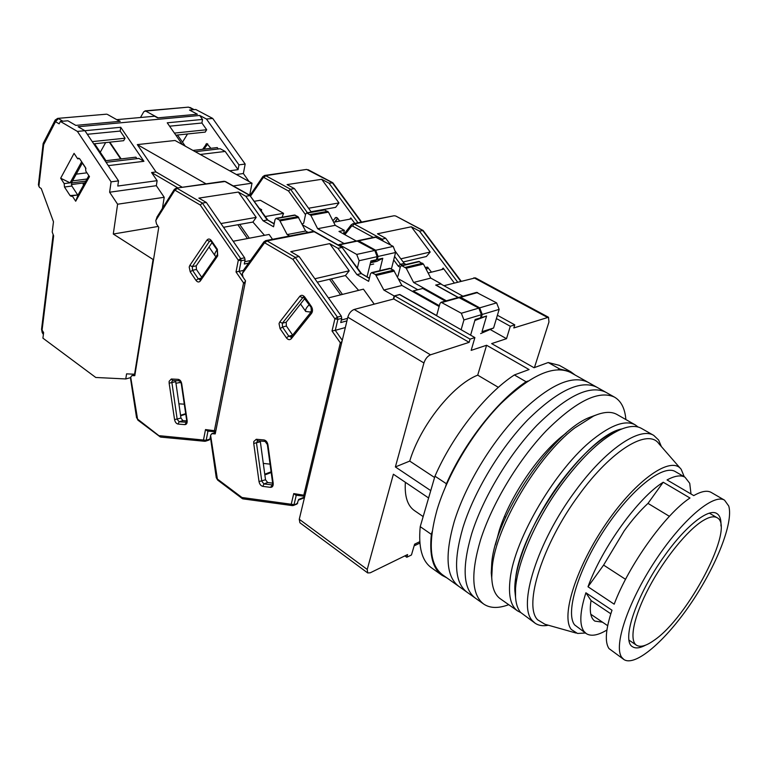 <?xml version="1.0" encoding="UTF-8"?>
<svg xmlns="http://www.w3.org/2000/svg" width="768" height="768" viewBox="0 0 768 768"><rect width="100%" height="100%" fill="white"/><g stroke="black" fill="none" stroke-linecap="round" stroke-linejoin="round"><path stroke-width="1.15" d="M575.165 375.062L570.739 371.76L559.766 369.024L558.019 369.686M527.952 381.053L526.09 381.754C497.606 400.55 464.438 442.666 446.419 483.754L445.603 486.509M432.144 531.715L431.357 534.374C429.216 555.034 432.806 568.704 442.138 575.395L446.813 577.834M504.48 516.48L505.651 517.248M526.09 381.754L514.358 374.957L529.075 369.552L486.595 345.264L471.158 350.371L474.883 337.594L399.523 294.538L394.589 295.834L393.782 298.973L469.142 342.346L470.074 339.13L474.883 337.594M490.157 329.482L506.515 338.688L491.645 343.603L534.038 367.728L548.208 362.525L559.766 369.024M548.208 362.525L559.315 365.347L570.739 371.76M428.611 497.971L393.379 474.221L367.229 569.453L367.69 572.938L370.243 572.803L407.578 554.563L406.8 557.261L411.456 554.976L414.614 544.176L419.779 541.68M442.138 575.395L431.462 567.792C421.997 561.014 418.253 547.296 420.23 526.656L431.357 534.374M420.23 526.656L434.966 476.189L446.419 483.754M434.966 476.189C452.755 435.293 485.808 393.504 514.358 374.957M445.296 301.104L422.736 288.451L413.213 290.947L439.354 305.712M413.011 291.734L413.213 290.947M367.69 572.938L299.914 522.758L299.261 519.264L347.818 317.194C349.046 313.2 351.178 310.618 354.202 309.456L393.782 298.973M435.85 285.158L440.486 283.805L462.912 296.189M443.933 285.706L475.411 277.862L548.496 317.251L513.811 327.946L514.762 324.845L510.298 326.266L506.515 338.688M469.142 342.346L430.483 354.816C427.507 356.141 425.328 358.858 423.926 362.966L395.376 466.944L430.752 490.627M486.595 345.264L477.715 375.149C452.861 384.797 420.365 425.501 409.728 461.088L395.376 466.944M498.374 387.341L477.715 375.149M534.432 367.584L548.957 321.994L548.496 317.251M435.898 285.005L458.352 297.466M496.406 318.566L510.298 326.266M405.37 482.304C404.477 496.31 407.491 505.738 414.413 510.576L423.168 516.586M470.074 339.13L394.589 295.834M409.728 461.088L434.582 477.504M497.395 315.245L514.762 324.845M404.87 555.888L406.8 557.261M702.998 520.646C687.542 530.045 664.339 558.576 649.075 587.424C633.754 616.291 628.906 640.416 636.499 645.226C640.339 647.539 646.128 645.946 653.875 640.454C688.205 617.626 735.917 526.378 717.043 517.69C713.875 515.904 709.2 516.883 702.998 520.646M588.029 382.282L587.798 382.147C571.594 374.592 548.592 385.296 518.813 414.278C490.982 442.819 465.072 486 454.157 521.856C444.701 555.36 446.256 576.864 458.822 586.378L442.57 574.819C429.706 565.094 427.834 543.552 436.944 510.192C447.504 474.499 473.136 431.712 500.918 403.574C530.688 375.024 553.853 364.627 570.413 372.394L587.798 382.147C571.594 374.592 548.592 385.296 518.813 414.278C490.982 442.819 465.072 486 454.157 521.856C444.701 555.36 446.256 576.864 458.822 586.378L466.867 592.099M462.883 527.77C453.254 561.341 454.646 582.826 467.059 592.234C454.646 582.826 453.254 561.341 462.883 527.77C473.99 491.837 500.035 448.445 527.885 419.702C557.674 390.509 580.589 379.642 596.611 387.091C580.589 379.642 557.674 390.509 527.885 419.702C500.035 448.445 473.99 491.837 462.883 527.77M596.842 387.226L587.798 382.147M471.696 533.741C461.885 567.379 463.114 588.845 475.363 598.138C463.114 588.845 461.885 567.379 471.696 533.741C482.986 497.731 509.184 454.138 537.043 425.184C566.842 395.77 589.661 384.739 605.501 392.083C589.661 384.739 566.842 395.77 537.043 425.184C509.184 454.138 482.986 497.731 471.696 533.741M605.731 392.208L596.611 387.091M566.141 433.142C540.47 451.622 510.317 495.302 499.315 530.266L495.456 544.81M625.872 419.549C624.96 408.49 621.158 401.011 614.467 397.114C598.819 389.885 576.096 401.088 546.288 430.723C518.41 459.878 492.067 503.683 480.595 539.77C470.602 573.475 471.658 594.922 483.754 604.099C490.118 608.352 498.442 608.544 508.714 604.685M680.429 468.461L658.934 443.77C648.25 428.026 611.712 449.597 578.966 494.938C542.477 544.003 523.286 605.491 537.571 619.766L544.944 624.269L576.106 633.053M548.381 625.238C543.072 626.275 538.656 625.613 535.152 623.242L532.416 620.717C517.44 606.029 537.12 542.333 574.954 491.53C605.386 449.53 639.763 426.413 653.77 435.418L658.646 440.064L661.392 446.602M684.269 476.784L681.187 469.325C671.376 455.53 636.883 478.81 606.624 522.826C576.24 566.688 560.544 616.627 571.334 629.51L577.536 633.456L585.427 633.014M535.152 623.242L520.637 612.461C517.478 608.698 515.75 603.053 515.443 595.507C514.013 570.211 533.731 521.933 562.186 483.61C583.056 455.827 602.381 437.856 620.16 429.686C629.05 425.885 636.106 425.434 641.338 428.342L653.77 435.418M515.53 597.197L514.867 590.947C513.485 566.448 532.454 519.955 559.853 483.072C579.946 456.336 598.598 439.008 615.811 431.107L622.032 428.909C587.088 434.726 520.32 528.106 515.549 579.178L515.53 597.197M663.206 482.237C638.429 497.482 601.93 547.901 588 586.771L614.189 604.186C628.771 565.104 665.568 513.859 689.981 498.01L663.206 482.237L647.99 503.386C640.09 510.691 632.17 519.83 624.211 530.832L603.6 565.094L625.546 579.322M728.755 506.035L724.541 500.17C713.558 493.171 681.917 519.946 654.912 561.274C627.802 602.496 613.363 646.176 621.744 657.35L623.904 659.53C635.366 667.085 665.635 640.704 690.864 603.475C716.179 566.342 733.651 522.778 728.755 506.035M690.998 493.987L689.731 483.312L684.998 477.206C680.794 474.845 674.813 475.757 667.046 479.933L693.763 495.61C701.386 491.242 707.203 490.176 711.197 492.422L724.541 500.17M623.904 659.53L608.957 648.547C604.637 642.019 605.645 629.251 611.99 610.224L585.898 592.781C579.898 611.731 579.226 624.566 583.882 631.277L586.243 633.59L574.637 624.912C565.104 613.056 578.035 569.664 604.57 529.526C630.979 489.283 663.187 463.958 675.35 471.61L684.998 477.206M669.398 516.326L647.99 503.386M645.59 645.158C639.974 648.154 635.654 648.701 632.621 646.79C620.918 641.117 636.49 594.595 664.435 555.965C685.632 525.917 708.547 507.965 716.794 513.514C719.885 515.405 721.277 519.562 720.96 525.994M586.243 633.59C591.062 636.605 597.955 635.414 606.912 630.019M588 586.771L603.6 565.094M602.496 622.176L594.854 621.11C590.592 618.173 589.325 611.309 591.053 600.538L585.898 592.781M610.81 613.786L591.053 600.538M520.723 612.557L517.642 610.954C510.701 606.048 508.195 595.469 510.125 579.197C514.282 538.992 556.378 467.875 593.395 439.066C611.827 424.589 625.757 419.846 635.174 424.838L638.131 427.037M517.642 610.954L500.448 598.877C495.024 595.104 492.125 587.923 491.75 577.325L492.278 566.918C495.85 526.714 537.456 456.259 574.627 428.026L593.606 416.045C603.37 411.773 611.146 411.235 616.915 414.451L635.174 424.838M595.786 415.123L589.43 417.466C552.298 431.722 495.408 516.038 491.76 562.867L491.261 572.928L491.846 579.35M260.256 440.995L265.517 479.789L267.677 482.525L263.952 483.946L261.782 481.19L256.512 443.088L257.491 440.746M311.539 311.405L309.792 311.971L305.75 311.472C305.05 310.013 306.211 307.747 309.235 304.685M210.49 437.645L210.624 435.216L211.824 433.68L215.222 433.901L245.53 280.819L243.053 277.229L242.314 273.686L243.907 269.635M304.781 496.291L303.869 494.89L340.339 342.826L332.026 330.989L334.896 318.826L292.973 259.392L295.2 257.357L299.126 256.531L290.765 251.654L329.683 243.629L349.229 270.797L314.861 278.765M332.026 330.989L335.28 330.336L337.882 319.363L334.896 318.826L337.421 317.117L295.2 257.357L267.034 240.893L264.173 243.302L242.333 273.581M341.539 343.306L340.339 342.826L341.971 341.52M292.416 505.613L293.328 505.507L292.416 505.613L291.254 504.173L293.741 493.594L295.766 495.158L304.771 496.32M210.605 435.302L217.382 479.04L241.949 497.491L242.832 498.845L292.32 505.603M272.65 483.13L267.677 482.525M279.773 321.994L299.75 296.362C301.354 294.758 303.043 295.018 304.81 297.12L311.338 306.422C312.806 308.938 312.902 311.232 311.606 313.306L291.293 338.707C289.728 340.214 288.086 339.926 286.378 337.824L280.08 328.675L279.034 323.654L279.773 321.994L282.336 323.222L286.205 322.214L304.867 298.445M286.205 322.214L286.378 326.026L282.509 327.043L282.336 323.222L303.302 297.043L311.05 307.267L311.338 306.422M292.646 335.107L286.378 326.026M374.218 304.157L363.427 289.162L328.406 297.907M439.133 306.509L401.894 285.456L393.619 270.173L375.494 274.531L371.587 272.63L370.474 273.821L368.64 281.328L356.928 274.608L337.978 248.314L329.683 243.629M337.978 248.314L342.096 247.44L314.198 231.734L267.034 240.893L265.613 240.653M299.126 256.531L341.28 316.09L337.421 317.117L337.882 319.363L341.731 318.326L341.28 316.09M342.269 340.272L335.28 330.336L345.322 327.552M393.331 299.098L394.138 295.958L399.706 294.643M293.453 505.45L297.034 504L298.618 499.459L304.598 497.05M346.934 320.87L340.723 322.56L341.731 318.326M342.422 294.403L331.344 278.851M340.608 294.854L329.52 279.283M361.632 273.725L342.096 247.44L361.008 273.638L356.928 274.608M394.138 295.958L383.846 290.054L375.494 274.531M349.229 270.797L345.427 275.539L358.627 290.362M474.902 320.333L480.48 317.866L475.142 319.488L470.611 335.146M393.619 270.173L389.587 268.349M480.48 317.866L481.402 314.698L463.93 319.949L461.136 329.741M463.93 319.949L461.328 313.248L478.838 308.102L458.563 297.408M399.744 294.48L436.646 315.562L439.968 303.456L441.11 302.266L461.328 313.248M264.739 474.192L271.104 471.821M264.845 474.912L271.2 472.531M317.261 282.163L345.427 275.539M401.894 285.456L383.846 290.054M369.35 278.41L361.699 273.811M478.838 308.102L481.402 314.698M425.338 267.706L427.546 267.178L431.491 272.15M461.107 281.155L423.197 230.563L419.453 231.091L457.603 282.086M428.102 272.995L443.098 269.251L443.155 268.07L441.85 269.558M458.15 297.523L435.686 285.062L440.822 283.987M419.453 231.091L411.341 226.79L377.462 233.779L385.651 238.234L380.794 239.616M454.282 282.96L443.155 268.07M403.142 261.974L426.355 256.522L430.186 252.029L411.341 226.79M397.258 276.518L397.987 276.154L400.406 266.688L401.52 265.517L406.214 268.224L423.437 264.067L418.627 261.446M423.437 264.067L430.771 278.093L440.909 283.69M385.651 238.234L390.624 244.992M394.906 250.8L404.208 263.424L406.051 264.442M459.101 297.331L460.608 297.293L479.683 307.853L482.246 314.448L499.152 309.37L496.618 302.88L476.486 292.406M499.152 309.37L493.594 328.003L480.643 333.581M406.214 268.224L413.616 282.461L446.362 300.806M417.821 289.747L398.477 278.861M474.854 320.506L486.595 316.013L481.997 331.67L493.594 328.003M430.186 252.029L400.829 258.835M369.965 264.874L373.699 264.01M404.208 263.424L400.406 264.317L402.25 265.344M430.771 278.093L413.616 282.461M482.246 314.448L481.325 317.616L486.595 316.013M479.683 307.853L496.618 302.88M474.864 320.467L481.325 317.616M415.258 543.859L414.758 545.558L419.885 543.082M393.696 259.92L398.342 266.237L400.406 264.317L394.589 256.406M414.154 545.741L414.758 545.558M175.594 380.63L180.95 418.08L182.918 420.624L179.155 421.795L177.178 419.251L171.782 381.744L172.685 380.486L179.52 380.822M175.805 383.299L179.299 382.646M216.01 256.608L215.069 255.821C214.32 254.438 214.973 252.49 217.037 249.955M130.666 379.382L130.733 377.146L131.894 375.581L134.794 375.677L158.755 227.309L156.509 223.958L155.779 220.598L157.219 216.71M204.787 441.293L205.469 441.216L203.51 439.862L205.507 429.571L207.562 431.078L215.645 431.789L214.474 430.339L243.562 282.95L236.026 271.958L238.301 260.218L200.237 205.008L202.368 203.088L206.342 202.464L198.874 198.115L238.378 192.058L256.195 217.392L220.925 223.546M236.026 271.958L239.088 271.344L241.152 260.746L238.301 260.218L240.701 258.614L202.368 203.088L177.197 188.381L174.518 190.675L155.798 220.493M245.002 283.459L243.562 282.95L245.386 281.549M130.714 377.232L137.558 419.088L160.733 437.098L204.682 441.283M186.73 420.931L182.918 420.624M189.821 265.43L206.938 240.106C208.32 238.512 209.808 238.694 211.411 240.634L217.334 249.283L217.709 255.85L200.304 280.992C198.96 282.499 197.501 282.278 195.955 280.339L190.214 271.824L189.197 267.053L189.821 265.43L192.298 266.64L196.214 265.843L212.026 242.64M196.214 265.843L196.445 269.482L192.528 270.288L192.298 266.64L209.462 241.344L210.394 240.73L211.229 241.478L217.152 250.118L217.334 249.283M201.715 277.286L196.445 269.482M272.525 239.318L269.098 234.451L233.184 241.258M308.093 232.426L305.626 231.024L298.022 216.691L279.485 220.032L276.086 218.333L275.04 219.533L273.562 226.771L263.078 220.762L245.808 196.262L238.378 192.058M245.808 196.262L250.003 195.6L224.976 181.507L176.093 188.16M206.342 202.464L244.627 257.818L240.701 258.614L241.152 260.746L245.078 259.939L244.627 257.818M242.698 276.605L239.088 271.344L243.398 270.422M208.954 439.987L209.933 439.066L210.461 436.368M248.592 263.126L244.272 264.029L245.078 259.939M249.312 238.205L239.693 224.41M224.534 227.107L223.968 227.942M247.459 238.56L237.84 224.746M267.907 220.147L250.003 195.6L267.245 220.013L263.078 220.762M289.642 235.997L287.155 234.576L279.485 220.032M256.195 217.392L252.922 222.058L264.49 235.325M370.474 262.81L376.435 259.718L370.915 260.966L367.2 276.23L366.576 276.557M298.022 216.691L294.528 215.05M376.435 259.718L377.184 256.656L359.126 260.726L357.408 267.878M359.126 260.726L356.707 254.419L374.794 250.445L356.87 240.883M338.17 244.982L339.6 244.81L356.707 254.419M180.538 415.277L185.693 413.683M180.605 415.776L185.77 414.192M223.517 227.29L252.922 222.058M305.626 231.024L287.155 234.576M367.2 276.23L366.365 276.432M274.138 223.958L267.994 220.262M374.794 250.445L377.184 256.656M332.899 220.762L335.99 217.373L337.574 218.189L339.677 221.078M361.622 222.048L332.899 182.87L329.011 183.178L357.984 222.758M250.733 194.304L250.109 195.427M333.648 222.221L350.678 218.995L350.813 217.92L349.872 219.149M356.266 241.008L338.976 231.418L344.342 230.352L343.517 233.933M329.011 183.178L321.696 179.299L287.059 184.608L294.422 188.611L290.515 189.226L288.538 191.021L305.52 214.656M354.806 223.373L350.813 217.92M311.078 211.728L335.626 207.36L338.966 202.934L321.696 179.299M302.112 224.122L303.677 223.2L305.645 214.061L306.701 212.88L310.819 215.328L328.483 212.141L324.288 209.75M328.483 212.141L335.242 225.331L344.342 230.352M294.422 188.611L311.318 212.064M357.389 240.864L358.656 240.826L375.677 250.253L378.067 256.454L395.568 252.509L393.216 246.403L375.37 237.024M395.568 252.509L391.421 268.944M310.819 215.328L317.645 228.71L344.112 243.542M325.843 237.984L302.477 224.832M378.067 256.454L377.309 259.517L371.462 262.579L376.925 261.331L382.762 258.269L379.68 270.71M338.966 202.934L308.573 208.243M259.814 208.685L261.638 209.722L260.659 209.885M261.36 210.874L261.638 209.722M265.354 216.518L283.565 213.331L260.371 200.285L254.554 201.235M274.32 223.027L273.283 223.219M282.048 217.277L283.565 213.331M335.242 225.331L317.645 228.71M382.762 258.269L377.309 259.517M375.677 250.253L393.216 246.403M81.658 161.75L70.099 182.832L60.662 178.214L74.064 153.37L77.674 158.813L78.557 158.16L79.795 158.947L85.546 167.626L85.824 171.13L89.472 176.63L75.696 201.226L72.144 195.782L78.048 194.966L88.838 175.67M195.274 151.709L220.224 148.742L225.187 151.44L238.07 169.642L238.963 164.87L206.458 119.03L199.709 115.459L202.522 119.434L201.917 123.005L206.678 129.744L205.21 132.106L175.872 135.197M93.725 143.856L123.648 140.698L125.059 138.211L92.237 141.619M206.678 129.744L174.403 133.094M218.246 148.973L217.258 147.571L192.979 150.432M60.374 121.44L62.88 121.219L58.358 118.57L55.507 121.69L43.651 144.701L43.133 143.635L38.41 184.877L39.494 187.402L41.232 188.506L53.472 221.75L52.214 232.032L53.635 235.891L42.086 330.134L41.549 329.29L42.221 332.621L42.086 330.134L43.613 332.592L42.922 338.16L95.76 377.472L125.77 378.95L126.576 373.862L134.573 374.227L153.082 259.488L113.29 234.029L117.6 204.221L109.622 192.221L111.082 181.853L77.405 131.414L60.374 121.44L59.136 123.83L55.507 121.69L55.267 119.914M105.082 160.79L135.888 157.162L136.906 158.65M202.666 149.29L206.813 143.539L210.912 148.32M203.914 149.146L207.782 143.942M108.326 165.629L143.923 161.309L138.931 158.41L106.099 162.317M109.824 142.157L121.133 158.899M120.662 158.957L109.354 142.205M87.322 134.294L120.192 131.059L125.059 138.211M201.917 123.005L169.594 126.192M82.925 183.043L83.472 185.261M100.262 152.246L105.648 142.598M86.957 179.021L72.538 180.883M76.234 174.154L86.947 172.819M85.805 181.085L71.434 182.957M71.318 184.57L84.854 182.794M206.054 183.859L137.318 144.605L156.01 171.965L182.314 187.277M156.01 171.965L151.584 172.541L157.123 180.672L156.336 185.693L164.218 197.28L162.422 208.358M177.888 187.91L151.584 172.541M106.618 114.173L57.667 118.387L106.531 114.182M107.309 114.355L119.75 121.354L75.792 125.386L120.221 121.306L117.062 119.837M158.093 117.83L145.661 111.053L188.419 107.136M140.486 117.504L143.808 111.696L145.661 111.053M249.034 181.526L243.37 173.53L236.371 174.509M238.963 164.87L245.165 164.045L212.717 118.435L206.458 119.03M187.536 133.968L182.496 142.186M143.923 161.309L120.73 127.277L84.922 130.714L118.531 180.864L117.782 186.038L157.123 180.672M120.192 131.059L120.73 127.277M202.522 119.434L167.242 122.813L182.4 144.566M200.246 154.464L225.187 151.44M243.37 173.53L245.165 164.045M238.07 169.642L229.67 170.784M53.146 234.557L41.558 329.213M82.781 163.709L81.917 163.814M125.77 378.95L130.666 377.626M233.29 185.952L252.01 183.178L175.046 140.486L137.318 144.605M252.01 183.178L249.696 195.187M117.187 119.606L154.618 116.218L157.642 117.878L197.395 114.23L189.514 110.045L195.792 109.498L212.717 118.435M199.709 115.459L78.125 126.739L84.902 130.694L77.405 131.414M72.144 195.782L71.328 196.387L70.07 195.581L64.474 187.018L71.856 186.038L71.568 182.64L82.416 162.902M77.674 158.813L79.517 158.602M77.798 194.995L70.07 195.581M64.474 187.018L64.176 183.6L71.568 182.64M71.856 186.038L77.443 194.563M135.053 374.093L134.573 374.227M153.571 259.402L153.082 259.488M158.179 226.445L113.29 234.029M164.218 197.28L117.6 204.221M156.336 185.693L109.622 192.221M118.531 180.864L111.082 181.853M64.176 183.6L60.662 178.214M78.048 194.966L75.696 201.226M473.942 277.757L547.094 317.213M430.483 354.816L354.202 309.456M347.818 317.194L423.926 362.966M367.229 569.453L299.261 519.264M253.738 443.453L253.786 441.523L256.291 439.267L264.077 439.968C266.064 440.429 267.35 442.032 267.936 444.778L273.206 483.283C273.36 485.952 272.486 487.306 270.586 487.354L262.81 486.374C260.851 485.856 259.594 484.253 259.018 481.555L253.738 443.453L260.275 441.782M280.08 328.675L282.509 327.043L288.816 336.192L292.598 335.155M291.293 338.707L291.072 337.075L288.816 336.192L286.378 337.824M241.949 497.491L294.038 504.634L296.266 495.226M293.741 493.594L304.992 495.389M292.973 259.392L265.162 243.091M267.37 444.538L267.936 444.778M264.077 439.968L267.37 444.566L272.64 483.043L272.237 484.886L263.952 483.946L262.81 486.374M256.291 439.267L257.578 440.755L265.258 441.456M259.018 481.555L265.517 479.789M270.586 487.354L272.486 484.608M273.206 483.283L272.64 483.043M311.453 311.539L311.606 313.306M304.81 297.12L304.531 297.974M299.75 296.362L302.362 297.638L303.85 297.274M311.05 307.267L311.357 311.664L291.168 336.95M264.173 243.302L264 241.718M217.382 479.04L217.632 480.058L242.41 498.682M216.749 477.878L216.259 477.648M293.328 505.507L297.744 503.126M215.482 432.595L212.285 433.642M347.53 318.365L341.328 320.045M243.706 269.904L263.923 241.834L265.814 240.614L312.979 231.475L314.765 231.811L312.787 231.514M394.435 271.056L376.32 275.424M459.754 297.533L442.128 302.448M372.451 272.803L390.595 268.483M427.997 267.514L426.278 269.51M383.213 240.941L381.821 239.04L354.192 223.968L394.138 215.75L395.789 216.029L422.64 230.41L460.733 281.251M352.781 223.766L393.946 215.789M425.482 267.533L427.334 267.082M344.899 234.701L351.485 226.224L351.216 224.813L352.982 223.728L354.192 223.968L352.483 226.013L373.363 237.437M343.939 234.173L351.283 224.717M351.485 226.224L352.483 226.013M398.342 266.237L400.253 267.302M477.667 292.531L460.608 297.293M422.63 263.213L405.398 267.35M402.384 265.68L419.635 261.571M169.142 383.155L169.142 381.293L171.322 379.008L178.234 379.344C180 379.699 181.162 381.178 181.728 383.798L187.142 420.605C187.334 423.158 186.595 424.502 184.906 424.637L178.003 424.061C176.266 423.648 175.114 422.16 174.557 419.597L169.142 383.155L175.574 381.734M190.214 271.824L192.528 270.288L198.269 278.803L201.082 278.198M199.997 279.725L198.269 278.803L195.955 280.339M159.725 435.734L206.179 440.304L207.965 431.117M205.507 429.571L215.827 430.858M200.237 205.008L175.392 190.435M178.234 379.344L181.728 383.798M171.322 379.008L172.714 380.486M174.557 419.597L180.95 418.08M178.003 424.061L179.155 421.795L186.499 422.218M184.906 424.637L186.432 422.323L186.682 420.432L187.142 420.605M217.565 254.362L217.709 255.85M211.411 240.634L211.229 241.478M206.938 240.106L209.462 241.344L210.902 241.085M200.304 280.992L200.179 279.494M174.518 190.675L174.365 189.331M137.558 419.088L137.866 420.106L160.224 436.915M136.973 417.994L137.866 420.106M205.469 441.216L206.179 440.304L209.933 439.066M134.938 374.813L132.173 375.552M250.445 260.544L244.723 261.725M156.883 217.2L174.298 189.427L176.237 188.141L224.016 181.286L225.562 181.603L223.872 181.306M298.752 217.507L280.224 220.858M357.773 241.008L339.6 244.81M276.768 218.486L295.306 215.174M337.613 218.237L334.733 222.019M307.43 212.755L290.515 189.226L265.642 175.661L306.662 169.421L332.285 182.659L361.219 222.125M264.538 175.469L306.528 169.44M335.04 217.958L336.95 217.603M250.742 195.83L263.107 177.811L262.867 176.592L264.682 175.45L265.642 175.661L263.981 177.581L288.538 191.021M250.589 194.506L262.925 176.515M263.107 177.811L263.981 177.581M376.272 237.149L358.656 240.826M327.754 211.344L310.08 214.522M307.382 213.024L325.056 209.875M207.158 144.01L205.901 144.154M144.97 110.88L188.506 107.136L193.709 109.68M62.88 121.219L67.872 120.778L75.792 125.386M43.651 144.701L38.861 186.422M636.499 645.226L629.05 640.166M607.661 625.68L590.794 614.246M717.043 517.69L709.382 513.168M475.181 598.003L467.059 592.234M483.754 604.099L475.363 598.138M614.467 397.114L605.501 392.083M514.867 590.947L515.443 595.507M615.811 431.107L620.16 429.686M491.261 572.928L491.75 577.325M589.43 417.466L593.606 416.045M263.261 463.402L270.048 464.141M300.518 303.974L305.75 311.472M210.47 437.501L216.259 477.677L217.632 480.058M314.765 231.811L342.624 247.488M215.51 432.47L211.824 433.68M304.435 497.702L298.464 500.112M361.546 273.677L369.408 278.17M458.746 297.35L441.11 302.266M371.587 272.63L389.731 268.32M428.093 267.61L426.346 269.635M395.789 216.029L423.053 230.448M459.6 297.12L476.659 292.358M418.771 261.418L401.52 265.517M199.997 279.715L217.498 254.458L217.152 250.118M178.838 403.814L184.301 404.189M209.05 247.008L215.069 255.821M181.277 383.674L186.691 420.451M130.646 379.258L136.579 417.869M225.562 181.603L250.56 195.677M205.574 441.178L209.222 439.968M134.938 374.755L131.894 375.581M267.802 220.08L274.176 223.728M178.723 382.618L181.056 382.742M356.995 240.854L338.822 244.646M276.086 218.333L294.634 215.03M337.728 218.41L335.021 221.962M308.083 169.69L332.717 182.707M357.878 240.672L375.494 236.995M324.384 209.731L306.701 212.88M85.949 168.48L82.339 163.037M185.261 146.15L177.504 135.024M42.221 332.611L43.382 334.483M105.926 160.694L94.579 143.77M194.15 109.642L190.003 107.453M57.667 118.387L55.2 120.048L43.19 143.395"/></g></svg>
